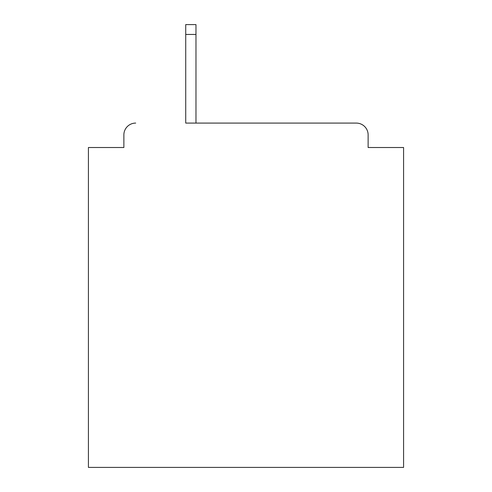 <?xml version="1.0" encoding="UTF-8"?>
<svg xmlns="http://www.w3.org/2000/svg" width="492" height="492" viewBox="0 0 492 492"><rect width="100%" height="100%" fill="white"/><g stroke="black" fill="none" stroke-linecap="round" stroke-linejoin="round"><path stroke-width="0.74" d="M368.127 147.514L368.127 134.906L368.127 147.514L403.581 147.514L403.581 467.4L88.419 467.4L88.419 147.514L123.873 147.514L123.873 134.906L123.873 147.514M185.724 34.446L185.724 123.086L356.306 123.086L195.97 123.086L195.97 34.446L185.724 34.446L185.724 24.6L195.97 24.6L195.97 34.446M368.127 134.906A11.82 11.82 0 0 0 356.306 123.086M135.694 123.086A11.82 11.82 0 0 0 123.873 134.906"/></g></svg>
